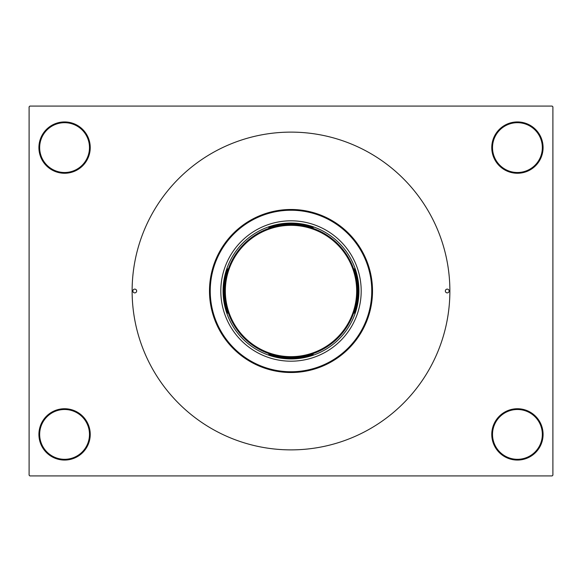 <?xml version="1.0" encoding="UTF-8"?>
<svg xmlns="http://www.w3.org/2000/svg" width="582" height="582" viewBox="0 0 582 582"><rect width="100%" height="100%" fill="white"/><g stroke="black" fill="none" stroke-linecap="round" stroke-linejoin="round"><path stroke-width="0.87" d="M491.768 434.405A25.659 25.659 0 0 1 517.427 408.739A25.659 25.659 0 0 1 543.086 434.405A25.659 25.659 0 0 1 517.427 460.064A25.659 25.659 0 0 1 491.768 434.405M542.337 434.405A24.91 24.91 0 0 0 517.427 409.495A24.91 24.91 0 0 0 492.518 434.405A24.91 24.91 0 0 0 517.427 459.307A24.91 24.91 0 0 0 542.337 434.405M38.914 434.405A25.659 25.659 0 0 1 64.573 408.739A25.659 25.659 0 0 1 90.232 434.405A25.659 25.659 0 0 1 64.573 460.064A25.659 25.659 0 0 1 38.914 434.405M89.483 434.405A24.91 24.91 0 0 0 64.573 409.495A24.91 24.91 0 0 0 39.663 434.405A24.91 24.91 0 0 0 64.573 459.307A24.91 24.91 0 0 0 89.483 434.405M38.914 147.595A25.659 25.659 0 0 1 64.573 121.936A25.659 25.659 0 0 1 90.232 147.595A25.659 25.659 0 0 1 64.573 173.261A25.659 25.659 0 0 1 38.914 147.595M89.483 147.595A24.91 24.91 0 0 0 64.573 122.693A24.91 24.91 0 0 0 39.663 147.595A24.91 24.91 0 0 0 64.573 172.505A24.91 24.91 0 0 0 89.483 147.595M491.768 147.595A25.659 25.659 0 0 1 517.427 121.936A25.659 25.659 0 0 1 543.086 147.595A25.659 25.659 0 0 1 517.427 173.261A25.659 25.659 0 0 1 491.768 147.595M542.337 147.595A24.91 24.91 0 0 0 517.427 122.693A24.91 24.91 0 0 0 492.518 147.595A24.91 24.91 0 0 0 517.427 172.505A24.91 24.91 0 0 0 542.337 147.595M552.143 475.916L29.857 475.916L29.1 475.159L29.1 106.841L29.857 106.084L552.143 106.084L552.9 106.841L552.9 475.159L552.143 475.916M313.196 227.598L310.795 227.598L313.196 227.598A67.17 67.17 0 0 0 268.804 227.598L271.205 227.598L268.804 227.598M291 358.927A67.927 67.927 0 0 1 223.073 291A67.927 67.927 0 0 1 291 223.073A67.927 67.927 0 0 1 358.927 291A67.927 67.927 0 0 1 291 358.927M268.804 354.402L271.205 354.402L268.804 354.402A67.17 67.17 0 0 0 313.196 354.402L310.795 354.402L313.196 354.402M227.598 313.196L227.598 310.795L227.598 313.196A67.17 67.17 0 0 1 227.598 268.804L227.598 271.205L227.598 268.804M354.402 313.196L354.402 310.795L354.402 313.196A67.17 67.17 0 0 0 354.402 268.804L354.402 271.205L354.402 268.804M449.122 291A1.884 1.884 0 0 0 447.238 289.116A1.884 1.884 0 0 0 445.346 291A1.884 1.884 0 0 0 447.238 292.884A1.884 1.884 0 0 0 449.122 291M136.654 291A1.884 1.884 0 0 0 134.762 289.116A1.884 1.884 0 0 0 132.878 291A1.884 1.884 0 0 0 134.762 292.884A1.884 1.884 0 0 0 136.654 291M361.189 291A70.189 70.189 0 0 0 291 220.811A70.189 70.189 0 0 0 220.811 291A70.189 70.189 0 0 0 291 361.189A70.189 70.189 0 0 0 361.189 291M210.24 291A80.76 80.76 0 0 0 291 371.76A80.76 80.76 0 0 0 371.76 291A80.76 80.76 0 0 0 291 210.24A80.76 80.76 0 0 0 210.24 291M372.516 291A81.516 81.516 0 0 1 291 372.516A81.516 81.516 0 0 1 209.484 291A81.516 81.516 0 0 1 291 209.484A81.516 81.516 0 0 1 372.516 291M132.121 291A158.879 158.879 0 0 0 291 449.879A158.879 158.879 0 0 0 449.879 291A158.879 158.879 0 0 0 291 132.121A158.879 158.879 0 0 0 132.121 291M357.421 291A66.421 66.421 0 0 1 291 357.421A66.421 66.421 0 0 1 224.579 291A66.421 66.421 0 0 1 291 224.579A66.421 66.421 0 0 1 357.421 291A66.421 66.421 0 0 0 291 224.579A66.421 66.421 0 0 0 224.579 291M225.336 291A65.664 65.664 0 0 0 291 356.664A65.664 65.664 0 0 0 356.664 291A65.664 65.664 0 0 0 291 225.336A65.664 65.664 0 0 0 225.336 291"/></g></svg>
